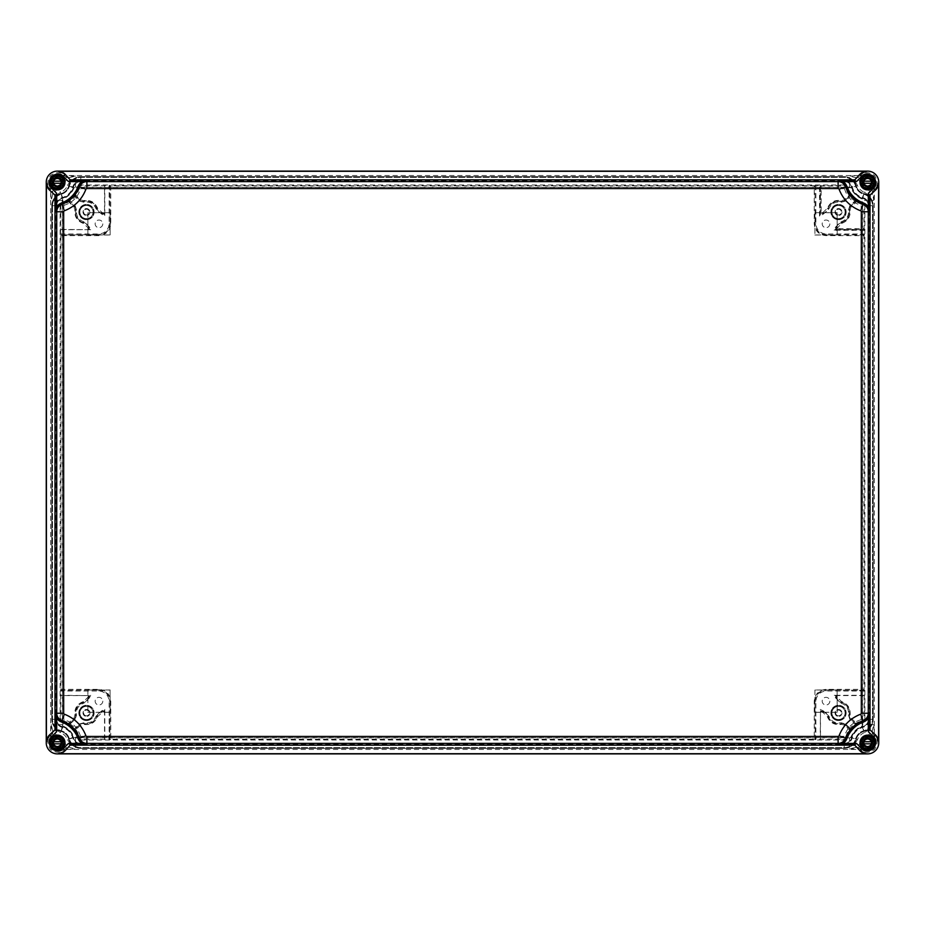 <?xml version="1.0" encoding="UTF-8"?>
<svg xmlns="http://www.w3.org/2000/svg" width="925" height="925" viewBox="0 0 925 925"><rect width="100%" height="100%" fill="white"/><g stroke="black" fill="none" stroke-linecap="round" stroke-linejoin="round"><path stroke-width="0.69" stroke-dasharray="4.62 3.47" d="M110.075 234.95L87.875 234.95L87.875 212.75L110.075 212.75L110.156 235.031L110.075 212.75M837.125 712.25L814.925 712.25L814.925 690.05L837.125 690.05L837.206 712.331L837.125 690.05M837.125 234.95L814.925 234.95L814.925 212.75L837.125 212.75L837.206 235.031L837.125 212.75M110.075 712.25L87.875 712.25L87.875 690.05L110.075 690.05L110.156 712.331L110.075 690.05M87.875 212.75L87.875 234.95M87.794 235.031L110.156 235.031M110.156 212.669L87.794 212.669M814.925 690.05L814.925 712.25M814.844 712.331L837.206 712.331M837.206 689.969L814.844 689.969M814.925 212.75L814.925 234.95M814.844 235.031L837.206 235.031M837.206 212.669L814.844 212.669M87.875 690.05L87.875 712.25M87.794 712.331L110.156 712.331M110.156 689.969L87.794 689.969M102.791 223.85A3.816 3.816 0 0 1 97.067 227.157A3.816 3.816 0 0 1 97.067 220.543A3.816 3.816 0 0 1 102.791 223.85A3.816 3.816 0 0 1 97.067 227.157A3.816 3.816 0 0 1 97.067 220.543A3.816 3.816 0 0 1 102.791 223.85M829.841 701.15A3.816 3.816 0 0 1 824.117 704.457A3.816 3.816 0 0 1 824.117 697.843A3.816 3.816 0 0 1 829.841 701.15A3.816 3.816 0 0 1 824.117 704.457A3.816 3.816 0 0 1 824.117 697.843A3.816 3.816 0 0 1 829.841 701.15M829.841 223.85A3.816 3.816 0 0 1 824.117 227.157A3.816 3.816 0 0 1 824.117 220.543A3.816 3.816 0 0 1 829.841 223.85A3.816 3.816 0 0 1 824.117 227.157A3.816 3.816 0 0 1 824.117 220.543A3.816 3.816 0 0 1 829.841 223.85M102.791 701.15A3.816 3.816 0 0 1 97.067 704.457A3.816 3.816 0 0 1 97.067 697.843A3.816 3.816 0 0 1 102.791 701.15A3.816 3.816 0 0 1 97.067 704.457A3.816 3.816 0 0 1 97.067 697.843A3.816 3.816 0 0 1 102.791 701.15M851.012 736.89A1.677 1.677 0 0 1 849.474 737.907L849.474 744.833L75.526 744.833L75.526 737.907A1.677 1.677 0 0 1 73.988 736.89L67.617 739.63A13.621 13.621 0 0 0 60.495 732.507L63.235 726.137A1.677 1.677 0 0 1 62.218 724.599L55.292 724.599L55.292 200.401L62.218 200.401A1.677 1.677 0 0 1 63.235 198.863L60.495 192.492A13.621 13.621 0 0 0 67.617 185.37L73.988 188.11A1.677 1.677 0 0 1 75.526 187.093L75.526 180.167L849.474 180.167L849.474 187.093A1.677 1.677 0 0 1 851.012 188.11L857.382 185.37A13.621 13.621 0 0 0 864.505 192.492L861.765 198.863A1.677 1.677 0 0 1 862.782 200.401L873.743 200.401L872.356 191.255L874.31 191.267L874.31 733.733L873.743 724.599L872.356 730.288A12.615 12.615 0 0 1 866.089 736.184L864.505 732.507A13.621 13.621 0 0 0 857.382 739.63L851.012 736.89C853.232 731.941 856.816 728.357 861.765 726.137L864.505 732.507A8.614 8.614 0 0 0 869.708 724.599L862.782 724.599A1.677 1.677 0 0 1 861.765 726.137M861.059 741.214A12.615 12.615 0 0 1 855.163 747.481L849.474 748.868L849.474 744.833A8.614 8.614 0 0 0 857.382 739.63L861.059 741.214A9.62 9.62 0 0 1 866.089 736.184M855.163 747.481L858.62 747.481L858.608 749.435L66.392 749.435L75.526 748.868L69.837 747.481A12.615 12.615 0 0 1 63.941 741.214L67.617 739.63A8.614 8.614 0 0 0 75.526 744.833L75.526 748.868M58.911 736.184A12.615 12.615 0 0 1 52.644 730.288L51.257 724.599L55.292 724.599A8.614 8.614 0 0 0 60.495 732.507L58.911 736.184A9.62 9.62 0 0 1 63.941 741.214M52.644 730.288L52.644 733.745L50.69 733.733L50.69 191.267L51.257 200.401L52.644 194.713A12.615 12.615 0 0 1 58.911 188.816L60.495 192.492A8.614 8.614 0 0 0 55.292 200.401L51.257 200.401M63.941 183.786A12.615 12.615 0 0 1 69.837 177.519L75.526 176.132L75.526 180.167A8.614 8.614 0 0 0 67.617 185.37L63.941 183.786A9.62 9.62 0 0 1 58.911 188.816M69.837 177.519L66.38 177.519L66.392 175.565L858.608 175.565L849.474 176.132L855.163 177.519A12.615 12.615 0 0 1 861.059 183.786L857.382 185.37A8.614 8.614 0 0 0 849.474 180.167L849.474 176.132M873.743 724.599L869.708 724.599L869.708 200.401A8.614 8.614 0 0 0 864.505 192.492L866.089 188.816A9.62 9.62 0 0 1 861.059 183.786M858.62 747.481L860.782 749.643C863.638 753.274 868.217 753.274 874.518 749.643C878.149 743.342 878.149 738.763 874.518 735.907L872.356 733.745L873.743 733.167L875.501 734.924L869.72 729.143M874.31 733.733L875.501 734.924L874.518 735.907M874.31 191.267L878.75 182.225L878.75 742.775L875.501 734.924A11.1 11.1 0 0 1 875.501 750.626A11.1 11.1 0 0 1 859.799 750.626L867.65 753.875L57.35 753.875L65.201 750.626L66.958 748.868L66.38 747.481L69.837 747.481M873.743 200.401L873.743 191.833L875.501 190.076A11.1 11.1 0 0 0 875.501 174.374A11.1 11.1 0 0 0 859.799 174.374L858.042 176.132L858.62 177.519L855.163 177.519M866.089 188.816A12.615 12.615 0 0 1 872.356 194.713M66.392 749.435L70.982 744.845M858.608 749.435L865.858 753.725L867.65 753.875A11.1 11.1 0 0 0 878.75 742.775A11.1 11.1 0 0 1 867.65 753.875A11.1 11.1 0 0 0 878.75 742.775A11.1 11.1 0 0 1 867.65 753.875M849.474 748.868L858.042 748.868L859.799 750.626L854.018 744.845M52.644 191.255L51.257 191.833L49.499 190.076L50.482 189.093L52.644 191.255L52.644 194.713M50.69 191.267L46.25 182.225A11.1 11.1 0 0 1 57.35 171.125L867.65 171.125L859.799 174.374L854.018 180.155M50.69 733.733L46.25 742.775L46.25 182.225A11.1 11.1 0 0 1 57.35 171.125A11.1 11.1 0 0 0 46.25 182.225A11.1 11.1 0 0 1 57.35 171.125L65.201 174.374L57.35 171.125M51.257 724.599L51.257 733.167L49.499 734.924A11.1 11.1 0 0 0 49.499 750.626A11.1 11.1 0 0 0 65.201 750.626L64.218 749.643L66.38 747.481M858.608 175.565L859.799 174.374L860.782 175.357L858.62 177.519M66.392 175.565L65.201 174.374A11.1 11.1 0 0 0 49.499 174.374A11.1 11.1 0 0 0 49.499 190.076L46.25 182.225M75.526 176.132L66.958 176.132L65.201 174.374L70.982 180.155M878.75 182.225L878.75 182.225A11.1 11.1 0 0 0 867.65 171.125L867.65 171.125A11.1 11.1 0 0 1 878.75 182.225A11.1 11.1 0 0 0 867.65 171.125A11.1 11.1 0 0 1 878.75 182.225L875.501 190.076L869.72 195.857M46.25 742.775L46.25 742.775A11.1 11.1 0 0 0 57.35 753.875L57.35 753.875A11.1 11.1 0 0 1 46.25 742.775A11.1 11.1 0 0 0 57.35 753.875A11.1 11.1 0 0 1 46.25 742.775L49.499 734.924L55.28 729.143M52.494 205.674A11.794 11.794 0 0 1 61.166 194.296A11.794 11.794 0 0 0 69.421 186.041A11.794 11.794 0 0 1 80.799 177.369L844.201 177.369A11.794 11.794 0 0 1 855.579 186.041A11.794 11.794 0 0 0 863.834 194.296A11.794 11.794 0 0 1 872.506 205.674L872.506 719.326A11.794 11.794 0 0 1 863.834 730.704A11.794 11.794 0 0 0 855.579 738.959A11.794 11.794 0 0 1 844.201 747.631L80.799 747.631A11.794 11.794 0 0 1 69.421 738.959A11.794 11.794 0 0 0 61.166 730.704A11.794 11.794 0 0 1 52.494 719.326L52.494 205.674A11.794 11.794 0 0 1 61.166 194.296A11.794 11.794 0 0 0 69.421 186.041A11.794 11.794 0 0 1 80.799 177.369L844.201 177.369A11.794 11.794 0 0 1 855.579 186.041A11.794 11.794 0 0 0 863.834 194.296A11.794 11.794 0 0 1 872.506 205.674L872.506 719.326A11.794 11.794 0 0 1 863.834 730.704A11.794 11.794 0 0 0 855.579 738.959A11.794 11.794 0 0 1 844.201 747.631L80.799 747.631A11.794 11.794 0 0 1 69.421 738.959A11.794 11.794 0 0 0 61.166 730.704A11.794 11.794 0 0 1 52.494 719.326L52.494 205.674M872.229 742.775A4.579 4.579 0 0 1 865.361 746.741A4.579 4.579 0 0 1 865.361 738.809A4.579 4.579 0 0 1 872.229 742.775A4.579 4.579 0 0 0 865.361 738.809A4.579 4.579 0 0 0 865.361 746.741A4.579 4.579 0 0 0 872.229 742.775M872.229 182.225A4.579 4.579 0 0 1 865.361 186.191A4.579 4.579 0 0 1 865.361 178.259A4.579 4.579 0 0 1 872.229 182.225A4.579 4.579 0 0 0 865.361 178.259A4.579 4.579 0 0 0 865.361 186.191A4.579 4.579 0 0 0 872.229 182.225M61.929 742.775A4.579 4.579 0 0 1 55.061 746.741A4.579 4.579 0 0 1 55.061 738.809A4.579 4.579 0 0 1 61.929 742.775A4.579 4.579 0 0 0 55.061 738.809A4.579 4.579 0 0 0 55.061 746.741A4.579 4.579 0 0 0 61.929 742.775M61.929 182.225A4.579 4.579 0 0 1 55.061 186.191A4.579 4.579 0 0 1 55.061 178.259A4.579 4.579 0 0 1 61.929 182.225A4.579 4.579 0 0 0 55.061 178.259A4.579 4.579 0 0 0 55.061 186.191A4.579 4.579 0 0 0 61.929 182.225M62.091 727.351A8.325 8.325 0 0 1 55.962 719.326L55.962 205.674A8.325 8.325 0 0 1 62.091 197.649A15.262 15.262 0 0 0 72.774 186.966A8.325 8.325 0 0 1 80.799 180.838L844.201 180.838A8.325 8.325 0 0 1 852.226 186.966A15.262 15.262 0 0 0 862.909 197.649A8.325 8.325 0 0 1 869.038 205.674L869.038 719.326A8.325 8.325 0 0 1 862.909 727.351A15.262 15.262 0 0 0 852.226 738.034A8.325 8.325 0 0 1 844.201 744.163L80.799 744.163A8.325 8.325 0 0 1 72.774 738.034A15.262 15.262 0 0 0 62.091 727.351L63.386 722.633A3.434 3.434 0 0 1 60.853 719.326L55.962 719.326M60.853 235.632L60.853 689.368L98.975 689.368C106.086 690.119 110.006 694.039 110.757 701.15L110.757 739.272L814.243 739.272L814.243 701.15C814.994 694.039 818.914 690.119 826.025 689.368L864.147 689.368L864.147 235.632L826.025 235.632C818.914 234.881 814.994 230.961 814.243 223.85L814.243 185.728L110.757 185.728L110.757 223.85C110.006 230.961 106.086 234.881 98.975 235.632L60.853 235.632L60.842 234.938L98.975 234.673L60.842 234.938M62.091 197.649L63.386 202.367A3.434 3.434 0 0 0 60.853 205.674L60.495 234.673M60.495 690.327L98.975 690.062L60.495 690.327L60.853 719.326M60.842 690.062L60.853 689.368M72.774 738.034L77.492 736.739A20.153 20.153 0 0 0 74.717 730.727L73.445 729.652A19.783 19.783 0 0 0 68.67 725.385L67.467 724.252A20.153 20.153 0 0 0 63.386 722.633M77.492 736.739A3.434 3.434 0 0 0 80.799 739.272L109.797 739.63L110.063 701.15L109.797 739.63M815.202 739.63L814.937 701.15L815.202 739.63L844.201 739.272A3.434 3.434 0 0 0 847.508 736.739L852.226 738.034M814.937 739.283L814.243 739.272M110.757 739.272L110.063 739.283M862.909 727.351L861.614 722.633A20.153 20.153 0 0 0 857.533 724.252L856.33 725.385A19.783 19.783 0 0 0 851.555 729.652L850.283 730.727A20.153 20.153 0 0 0 847.508 736.739M861.614 722.633A3.434 3.434 0 0 0 864.147 719.326L864.505 690.327L826.025 690.062L864.505 690.327M864.147 689.368L864.158 690.062M864.147 228.718L864.158 229.412L835.622 229.412L836.755 228.718L864.147 228.718L864.147 205.674A3.434 3.434 0 0 0 861.614 202.367L862.909 197.649M864.505 234.673L826.025 234.938L864.158 234.938L864.158 229.412M864.158 234.938L864.147 235.632M852.226 186.966L847.508 188.261A20.153 20.153 0 0 0 850.283 194.273L851.555 195.348A19.783 19.783 0 0 0 856.33 199.615L857.533 200.748A20.153 20.153 0 0 0 861.614 202.367M847.508 188.261A3.434 3.434 0 0 0 844.201 185.728L821.157 185.728L821.157 213.12L822.984 212.461L827.32 208.379C830.037 202.159 834.743 199.58 841.449 200.644L844.317 199.904L850.283 194.273M814.243 185.728L814.937 185.717L815.202 223.85L814.937 185.717M851.555 195.348L845.462 201.107L841.045 202.251C835.275 201.326 831.228 203.546 828.893 208.888L823.412 214.068L819.504 216.103L820.463 214.253L820.463 185.717L815.202 185.37M820.463 185.717L821.157 185.728M109.797 185.37L110.063 223.85L109.797 185.37L80.799 185.728A3.434 3.434 0 0 0 77.492 188.261L72.774 186.966M110.063 185.717L110.757 185.728M73.884 194.805L80.198 200.413L74.301 194.84L73.445 195.348A19.783 19.783 0 0 1 68.67 199.615L68.092 200.39L74.509 206.448L68.068 199.997M74.301 194.84L74.717 194.273A20.153 20.153 0 0 0 77.492 188.261M63.386 202.367A20.153 20.153 0 0 0 67.467 200.748L68.092 200.39M89.956 212.056A3.469 3.469 0 0 1 84.753 215.062A3.469 3.469 0 0 1 84.753 209.05A3.469 3.469 0 0 1 89.956 212.056A3.469 3.469 0 0 0 84.753 209.05A3.469 3.469 0 0 0 84.753 215.062A3.469 3.469 0 0 0 89.956 212.056M104.814 185.358L104.814 215.571L101.588 214.068L96.108 208.888C93.772 203.546 89.725 201.326 83.955 202.251L79.538 201.107L73.445 195.348M68.67 199.615L75.168 205.743L76.555 210.091C75.966 215.895 78.405 219.815 83.874 221.838L89.355 227.018L90.696 229.689L60.483 229.689M60.483 233.979L98.975 233.979C105.08 233.331 108.456 229.955 109.104 223.85L109.104 185.358M90.696 229.689L60.853 229.4M88.58 229.4L87.782 227.527L83.447 223.445C77.087 221.087 74.243 216.531 74.925 209.778L74.023 206.946L67.467 200.748M67.467 724.252L74.023 718.054L74.925 715.222C74.243 708.469 77.087 703.913 83.447 701.555L87.782 697.473L88.58 695.6L60.853 695.6M88.58 695.6L60.483 695.311M89.956 712.944A3.469 3.469 0 0 1 84.753 715.95A3.469 3.469 0 0 1 84.753 709.938A3.469 3.469 0 0 1 89.956 712.944A3.469 3.469 0 0 0 84.753 709.938A3.469 3.469 0 0 0 84.753 715.95A3.469 3.469 0 0 0 89.956 712.944M73.445 729.652L79.538 723.893L83.955 722.749C89.725 723.674 93.772 721.454 96.108 716.112L101.588 710.932L104.814 709.429L104.814 739.642M109.104 739.642L109.104 701.15C108.456 695.045 105.08 691.669 98.975 691.021L60.483 691.021M90.696 695.311L89.355 697.982L83.874 703.162C78.405 705.185 75.966 709.105 76.555 714.909L75.168 719.257L68.67 725.385M104.525 739.272L104.525 711.545L102.016 712.539L97.68 716.621C94.963 722.841 90.257 725.42 83.551 724.356L80.683 725.096L74.717 730.727M104.814 709.429L104.525 711.545M850.283 730.727L844.317 725.096L841.449 724.356C834.743 725.42 830.037 722.853 827.32 716.621L822.984 712.539L820.475 711.545L820.475 739.272M820.475 711.545L820.186 739.642M841.981 712.944A3.469 3.469 0 0 1 836.778 715.95A3.469 3.469 0 0 1 836.778 709.938A3.469 3.469 0 0 1 841.981 712.944A3.469 3.469 0 0 0 836.778 709.938A3.469 3.469 0 0 0 836.778 715.95A3.469 3.469 0 0 0 841.981 712.944M856.33 725.385L849.832 719.257L848.445 714.909C849.034 709.105 846.595 705.185 841.126 703.162L835.645 697.982L834.304 695.311L864.517 695.311M864.517 691.021L826.025 691.021C819.92 691.669 816.544 695.045 815.896 701.15L815.896 739.642M820.186 709.429L823.412 710.932L828.893 716.112C831.228 721.454 835.275 723.674 841.045 722.749L845.462 723.893L851.555 729.652M864.147 695.6L836.42 695.6L837.218 697.473L841.553 701.555C847.913 703.913 850.757 708.469 850.075 715.222L850.977 718.054L857.533 724.252M834.304 695.311L836.42 695.6M857.533 200.748L850.977 206.946L850.075 209.778C850.757 216.531 847.913 221.087 841.553 223.445L836.755 228.718M837.218 227.527L836.558 227.319A11.088 11.088 -66.2 0 1 835.622 229.412L833.772 230.371L835.645 227.018L841.126 221.838C846.595 219.815 849.034 215.895 848.445 210.091L849.832 205.743L856.33 199.615M841.981 212.056A3.469 3.469 0 0 1 836.778 215.062A3.469 3.469 0 0 1 836.778 209.05A3.469 3.469 0 0 1 841.981 212.056A3.469 3.469 0 0 0 836.778 209.05A3.469 3.469 0 0 0 836.778 215.062A3.469 3.469 0 0 0 841.981 212.056M815.896 185.358L815.896 223.85C816.544 229.955 819.92 233.331 826.025 233.979L864.517 233.979M74.717 194.273L80.683 199.904L83.551 200.644C90.257 199.58 94.963 202.147 97.68 208.379L102.016 212.461L104.525 213.455L104.525 185.728M104.525 213.455L104.814 215.571M850.699 194.84L844.803 200.413A3.758 3.758 0 0 1 841.276 201.315A11.088 11.088 0 0 0 827.979 208.588A6.949 6.949 0 0 1 823.169 213.132A11.088 11.088 0 0 0 820.463 214.253L821.157 213.12M64.172 205.258C72.404 202.691 77.804 197.291 80.371 189.058L79.03 188.688A21.749 21.749 0 0 1 63.802 203.916L64.172 205.258L62.449 205.685L62.449 719.315L64.172 719.743L63.802 721.084A21.749 21.749 0 0 1 79.03 736.312L80.371 735.942L80.799 737.664L844.201 737.664L844.629 735.942L845.97 736.312A21.749 21.749 0 0 1 861.198 721.084L860.828 719.743L862.551 719.315L862.551 205.685L860.828 205.258L861.198 203.916A21.749 21.749 0 0 1 845.97 188.688L844.629 189.058L844.201 187.336L80.799 187.336L80.371 189.058M844.629 189.058C847.196 197.291 852.596 202.691 860.828 205.258M860.828 719.743C852.596 722.309 847.196 727.709 844.629 735.942M80.371 735.942C77.804 727.709 72.404 722.309 64.172 719.743M63.189 201.673A4.163 4.163 0 0 0 60.125 205.685L62.449 205.685A1.838 1.838 0 0 1 63.802 203.916L63.189 201.673A19.425 19.425 0 0 0 76.787 188.076L79.03 188.688A1.838 1.838 -45.8 0 1 80.799 187.336L80.799 185.012A4.163 4.163 0 0 0 76.787 188.076M60.125 205.685L60.125 719.315A4.163 4.163 0 0 0 63.189 723.327L63.802 721.084A1.838 1.838 0 0 1 62.449 719.315L60.125 719.315M76.787 736.924A4.163 4.163 0 0 0 80.799 739.988L80.799 737.664A1.838 1.838 0 0 1 79.03 736.312L76.787 736.924A19.425 19.425 0 0 0 63.189 723.327M80.799 739.988L844.201 739.988A4.163 4.163 0 0 0 848.213 736.924L845.97 736.312A1.838 1.838 0 0 1 844.201 737.664L844.201 739.988M861.811 723.327A4.163 4.163 0 0 0 864.875 719.315L862.551 719.315A1.838 1.838 0 0 1 861.198 721.084L861.811 723.327A19.425 19.425 0 0 0 848.213 736.924M864.875 719.315L864.875 205.685A4.163 4.163 0 0 0 861.811 201.673L861.198 203.916A1.838 1.838 0 0 1 862.551 205.685L864.875 205.685M848.213 188.076A4.163 4.163 0 0 0 844.201 185.012L844.201 187.336A1.838 1.838 0 0 1 845.97 188.688L848.213 188.076A19.425 19.425 0 0 0 861.811 201.673M844.201 185.012L80.799 185.012M73.433 187.151A7.643 7.643 0 0 1 80.799 181.531L844.201 181.531A7.643 7.643 0 0 1 851.567 187.151A15.945 15.945 0 0 0 862.736 198.32A7.643 7.643 0 0 1 868.355 205.685L868.355 719.315A7.643 7.643 0 0 1 862.736 726.68A15.945 15.945 0 0 0 851.567 737.849A7.643 7.643 0 0 1 844.201 743.469L80.799 743.469A7.643 7.643 0 0 1 73.433 737.849A15.945 15.945 0 0 0 62.264 726.68A7.643 7.643 0 0 1 56.645 719.315L56.645 205.685A7.643 7.643 0 0 1 62.264 198.32A15.945 15.945 0 0 0 73.433 187.151A7.643 7.643 0 0 1 80.799 181.531L844.201 181.543L80.799 181.531A7.631 7.631 0 0 0 73.433 187.151A15.945 15.945 0 0 1 62.264 198.32A15.956 15.956 0 0 0 73.433 187.151A7.631 7.631 0 0 1 80.799 181.543L844.201 181.543A7.643 7.643 0 0 1 851.567 187.151A15.956 15.956 0 0 0 862.736 198.32A7.643 7.643 0 0 1 868.355 205.685L868.344 719.338A7.631 7.631 0 0 1 862.736 726.692A15.956 15.956 0 0 0 851.567 737.861A7.643 7.643 0 0 1 844.201 743.469L80.799 743.48A7.643 7.643 0 0 1 73.433 737.849A15.956 15.956 0 0 0 62.264 726.692A7.643 7.643 0 0 1 56.645 719.315L56.645 205.685A7.643 7.643 0 0 1 62.264 198.32A15.956 15.956 0 0 0 73.433 187.151L68.739 185.867A11.088 11.088 0 0 1 60.981 193.626A12.499 12.499 0 0 0 51.788 205.685L51.788 719.315A12.499 12.499 0 0 0 60.981 731.374A11.088 11.088 0 0 1 68.751 739.133A12.499 12.499 0 0 0 80.799 748.325L844.201 748.325A12.499 12.499 0 0 0 856.249 739.133A11.088 11.088 0 0 1 864.019 731.374A12.499 12.499 0 0 0 873.212 719.315L873.212 205.685A12.499 12.499 0 0 0 864.019 193.626A11.088 11.088 0 0 1 856.249 185.867A12.499 12.499 0 0 0 844.201 176.675L80.799 176.675A12.499 12.499 0 0 0 68.751 185.867A11.1 11.1 0 0 1 60.981 193.637A12.499 12.499 0 0 0 51.788 205.685L51.788 719.315A12.499 12.499 0 0 0 60.981 731.374A11.1 11.1 0 0 1 68.751 739.144A12.499 12.499 0 0 0 80.799 748.325L844.201 748.325A12.499 12.499 0 0 0 856.249 739.133A11.1 11.1 0 0 1 864.019 731.374A12.499 12.499 0 0 0 873.212 719.315L873.212 205.685A12.499 12.499 0 0 0 864.019 193.626A11.1 11.1 0 0 1 856.249 185.867A12.499 12.499 0 0 0 844.201 176.675L80.799 176.675A12.499 12.499 0 0 0 68.751 185.867L68.751 185.867C67.513 189.81 64.935 192.4 60.981 193.626A11.088 11.088 0 0 0 68.751 185.867A12.488 12.488 0 0 1 80.799 176.687A12.488 12.488 0 0 0 68.751 185.867A11.1 11.1 0 0 1 60.981 193.637A12.488 12.488 0 0 0 51.8 205.685L51.8 719.338A12.488 12.488 0 0 0 60.981 731.374L60.981 731.374C64.935 732.623 67.513 735.202 68.739 739.156A11.088 11.088 0 0 0 60.981 731.374A11.1 11.1 0 0 1 68.751 739.144A12.488 12.488 0 0 0 80.799 748.337L844.201 748.337A12.488 12.488 0 0 0 856.249 739.144L856.249 739.144C857.487 735.202 860.065 732.623 864.019 731.397A11.088 11.088 0 0 0 856.249 739.133A11.1 11.1 0 0 1 864.019 731.374A12.488 12.488 0 0 0 873.2 719.338L873.2 205.685A12.488 12.488 0 0 0 864.019 193.637L864.019 193.637C860.065 192.4 857.487 189.81 856.261 185.867A11.088 11.088 0 0 0 864.019 193.626A11.1 11.1 0 0 1 856.249 185.867A12.488 12.488 0 0 0 844.201 176.687L80.799 176.663L80.799 181.543M62.264 198.32L60.981 193.626A12.488 12.488 0 0 0 51.8 205.685L51.777 719.338L56.679 719.338L56.656 205.685L56.679 719.338A7.631 7.631 0 0 0 62.264 726.692A15.945 15.945 0 0 1 73.433 737.849A15.956 15.956 0 0 0 62.264 726.692A7.631 7.631 0 0 1 56.656 719.338L56.656 205.685A7.631 7.631 0 0 1 62.264 198.32A7.631 7.631 0 0 0 56.656 205.685L51.777 205.685L51.8 719.338A12.488 12.488 0 0 0 60.981 731.374L62.276 726.68C67.976 728.438 71.699 732.161 73.457 737.861L68.739 739.156A12.488 12.488 0 0 0 80.799 748.337L844.201 748.337A12.488 12.488 0 0 0 856.249 739.144L851.543 737.861C853.301 732.161 857.024 728.438 862.724 726.68A15.956 15.956 0 0 0 851.567 737.861A15.945 15.945 0 0 1 862.736 726.68A7.631 7.631 0 0 0 868.344 719.338L873.223 719.338L873.2 205.685A12.488 12.488 0 0 0 864.019 193.637L862.724 198.343C857.024 196.586 853.301 192.863 851.543 187.162L856.261 185.867A12.488 12.488 0 0 0 844.201 176.687L80.799 176.687C74.717 177.033 70.693 180.097 68.739 185.867M73.433 737.861L73.457 737.861C74.648 741.364 77.099 743.237 80.799 743.457L844.201 743.469L80.799 743.48A7.631 7.631 0 0 1 73.433 737.861A7.631 7.631 0 0 0 80.799 743.48L80.799 748.337M873.223 205.685L868.321 205.685L868.344 719.338L868.321 205.685A7.631 7.631 0 0 0 862.736 198.32A7.631 7.631 0 0 1 868.344 205.685L868.355 719.315A7.643 7.643 0 0 1 862.736 726.68L864.019 731.397A12.488 12.488 0 0 0 873.2 719.338L873.2 205.685C872.853 199.603 869.789 195.58 864.019 193.626M862.736 198.32A15.945 15.945 0 0 1 851.567 187.151A15.956 15.956 0 0 0 862.736 198.32L862.724 198.343C866.239 199.534 868.101 201.985 868.321 205.685M867.65 747.978A5.203 5.203 0 0 0 872.159 740.173A5.203 5.203 0 0 0 863.141 740.173A5.203 5.203 0 0 0 867.65 747.978M867.65 187.428A5.203 5.203 0 0 0 872.159 179.623A5.203 5.203 0 0 0 863.141 179.623A5.203 5.203 0 0 0 867.65 187.428M57.35 747.978A5.203 5.203 0 0 0 61.859 740.173A5.203 5.203 0 0 0 52.841 740.173A5.203 5.203 0 0 0 57.35 747.978M57.35 187.428A5.203 5.203 0 0 0 61.859 179.623A5.203 5.203 0 0 0 52.841 179.623A5.203 5.203 0 0 0 57.35 187.428M867.65 747.562A4.787 4.787 0 0 1 863.499 740.382A4.787 4.787 0 0 1 871.801 740.382A4.787 4.787 0 0 1 867.65 747.562M867.65 187.012A4.787 4.787 0 0 1 863.499 179.832A4.787 4.787 0 0 1 871.801 179.832A4.787 4.787 0 0 1 867.65 187.012M57.35 747.562A4.787 4.787 0 0 1 53.199 740.382A4.787 4.787 0 0 1 61.501 740.382A4.787 4.787 0 0 1 57.35 747.562M57.35 187.012A4.787 4.787 0 0 1 53.199 179.832A4.787 4.787 0 0 1 61.501 179.832A4.787 4.787 0 0 1 57.35 187.012M57.35 753.875L65.201 750.626A11.1 11.1 0 0 1 49.499 750.626A11.1 11.1 0 0 1 49.499 734.924L50.482 735.907C46.851 738.763 46.851 743.342 50.482 749.643C56.783 753.274 61.362 753.274 64.218 749.643M878.75 742.775L875.501 734.924A11.1 11.1 0 0 1 875.501 750.626A11.1 11.1 0 0 1 859.799 750.626L860.782 749.643M867.65 171.125L859.799 174.374A11.1 11.1 0 0 1 875.501 174.374A11.1 11.1 0 0 1 875.501 190.076L874.518 189.093C878.149 186.237 878.149 181.658 874.518 175.357C868.217 171.726 863.638 171.726 860.782 175.357M864.181 742.775A3.469 3.469 0 0 1 869.384 739.769A3.469 3.469 0 0 1 869.384 745.781A3.469 3.469 0 0 1 864.181 742.775M864.181 182.225A3.469 3.469 0 0 1 869.384 179.219A3.469 3.469 0 0 1 869.384 185.231A3.469 3.469 0 0 1 864.181 182.225M53.881 742.775A3.469 3.469 0 0 1 59.084 739.769A3.469 3.469 0 0 1 59.084 745.781A3.469 3.469 0 0 1 53.881 742.775M53.881 182.225A3.469 3.469 0 0 1 59.084 179.219A3.469 3.469 0 0 1 59.084 185.231A3.469 3.469 0 0 1 53.881 182.225M55.28 195.857L49.499 190.076A11.1 11.1 0 0 1 49.499 174.374A11.1 11.1 0 0 1 65.201 174.374L64.218 175.357C61.362 171.726 56.783 171.726 50.482 175.357C46.851 181.658 46.851 186.237 50.482 189.093M863.603 742.775A4.047 4.047 0 0 1 869.673 739.272A4.047 4.047 0 0 1 869.673 746.278A4.047 4.047 0 0 1 863.603 742.775M863.603 182.225A4.047 4.047 0 0 1 869.673 178.722A4.047 4.047 0 0 1 869.673 185.728A4.047 4.047 0 0 1 863.603 182.225M53.303 742.775A4.047 4.047 0 0 1 59.373 739.272A4.047 4.047 0 0 1 59.373 746.278A4.047 4.047 0 0 1 53.303 742.775M53.303 182.225A4.047 4.047 0 0 1 59.373 178.722A4.047 4.047 0 0 1 59.373 185.728A4.047 4.047 0 0 1 53.303 182.225M844.201 181.543A7.631 7.631 0 0 1 851.567 187.151A7.631 7.631 0 0 0 844.201 181.543L844.201 176.663L80.799 176.663M851.567 737.861A7.631 7.631 0 0 1 844.201 743.48A7.631 7.631 0 0 0 851.567 737.861L851.543 737.861C850.353 741.364 847.901 743.237 844.201 743.457L844.201 748.337M60.761 182.225A3.411 3.411 0 0 1 57.35 185.636A3.411 3.411 0 0 1 53.939 182.225A3.411 3.411 0 0 1 57.35 178.814A3.411 3.411 0 0 1 60.761 182.225A3.411 3.411 0 0 0 55.65 179.277A3.411 3.411 0 0 0 55.65 185.185A3.411 3.411 0 0 0 60.761 182.225M57.35 186.677A4.452 4.452 0 0 1 53.5 180.005A4.452 4.452 0 0 1 61.212 180.005A4.452 4.452 0 0 1 57.35 186.677M51.8 182.225A5.55 5.55 0 0 0 60.125 187.035A5.55 5.55 0 0 0 60.125 177.415A5.55 5.55 0 0 0 51.8 182.225A5.55 5.55 0 0 0 60.125 187.035A5.55 5.55 0 0 0 60.125 177.415A5.55 5.55 0 0 0 51.8 182.225M50.147 182.225L53.742 188.469L60.957 188.469L64.565 182.225L60.957 175.981L53.742 175.981L50.147 182.225L53.742 188.469L60.957 188.469L64.565 182.225L60.957 175.981L53.742 175.981L50.147 182.225L53.742 188.469L60.957 188.469L64.565 182.225L60.957 175.981L53.742 175.981L50.147 182.225L53.742 188.469L60.957 188.469L64.565 182.225L60.957 175.981L53.742 175.981L50.147 182.225M53.188 182.225A4.163 4.163 0 0 1 59.431 178.617A4.163 4.163 0 0 1 59.431 185.833A4.163 4.163 0 0 1 53.188 182.225A4.163 4.163 0 0 0 59.431 185.833A4.163 4.163 0 0 0 59.431 178.617A4.163 4.163 0 0 0 53.188 182.225A4.163 4.163 0 0 0 59.431 185.833A4.163 4.163 0 0 0 59.431 178.617A4.163 4.163 0 0 0 53.188 182.225M61.513 182.225A4.163 4.163 0 0 0 55.269 178.617A4.163 4.163 0 0 0 55.269 185.833A4.163 4.163 0 0 0 61.513 182.225M60.761 742.775A3.411 3.411 0 0 1 57.35 746.186A3.411 3.411 0 0 1 53.939 742.775A3.411 3.411 0 0 1 57.35 739.364A3.411 3.411 0 0 1 60.761 742.775A3.411 3.411 0 0 0 55.65 739.815A3.411 3.411 0 0 0 55.65 745.723A3.411 3.411 0 0 0 60.761 742.775M57.35 747.227A4.452 4.452 0 0 1 53.5 740.543A4.452 4.452 0 0 1 61.212 740.543A4.452 4.452 0 0 1 57.35 747.227M51.8 742.775A5.55 5.55 0 0 0 60.125 747.585A5.55 5.55 0 0 0 60.125 737.965A5.55 5.55 0 0 0 51.8 742.775A5.55 5.55 0 0 0 60.125 747.585A5.55 5.55 0 0 0 60.125 737.965A5.55 5.55 0 0 0 51.8 742.775M50.147 742.775L53.742 749.019L60.957 749.019L64.565 742.775L60.957 736.531L53.742 736.531L50.147 742.775L53.742 749.019L60.957 749.019L64.565 742.775L60.957 736.531L53.742 736.531L50.147 742.775L53.742 749.019L60.957 749.019L64.565 742.775L60.957 736.531L53.742 736.531L50.147 742.775L53.742 749.019L60.957 749.019L64.565 742.775L60.957 736.531L53.742 736.531L50.147 742.775M53.188 742.775A4.163 4.163 0 0 1 59.431 739.168A4.163 4.163 0 0 1 59.431 746.382A4.163 4.163 0 0 1 53.188 742.775A4.163 4.163 0 0 0 59.431 746.382A4.163 4.163 0 0 0 59.431 739.168A4.163 4.163 0 0 0 53.188 742.775A4.163 4.163 0 0 0 59.431 746.382A4.163 4.163 0 0 0 59.431 739.168A4.163 4.163 0 0 0 53.188 742.775M61.513 742.775A4.163 4.163 0 0 0 55.269 739.168A4.163 4.163 0 0 0 55.269 746.382A4.163 4.163 0 0 0 61.513 742.775M871.061 182.225A3.411 3.411 0 0 1 867.65 185.636A3.411 3.411 0 0 1 864.239 182.225A3.411 3.411 0 0 1 867.65 178.814A3.411 3.411 0 0 1 871.061 182.225A3.411 3.411 0 0 0 865.939 179.277A3.411 3.411 0 0 0 865.939 185.185A3.411 3.411 0 0 0 871.061 182.225M867.65 186.677A4.452 4.452 0 0 1 863.788 180.005A4.452 4.452 0 0 1 871.5 180.005A4.452 4.452 0 0 1 867.65 186.677M862.1 182.225A5.55 5.55 0 0 0 870.425 187.035A5.55 5.55 0 0 0 870.425 177.415A5.55 5.55 0 0 0 862.1 182.225A5.55 5.55 0 0 0 870.425 187.035A5.55 5.55 0 0 0 870.425 177.415A5.55 5.55 0 0 0 862.1 182.225M860.435 182.225L864.043 188.469L871.257 188.469L874.853 182.225L871.257 175.981L864.043 175.981L860.435 182.225L864.043 188.469L871.257 188.469L874.853 182.225L871.257 175.981L864.043 175.981L860.435 182.225L864.043 188.469L871.257 188.469L874.853 182.225L871.257 175.981L864.043 175.981L860.435 182.225L864.043 188.469L871.257 188.469L874.853 182.225L871.257 175.981L864.043 175.981L860.435 182.225M863.487 182.225A4.163 4.163 0 0 1 869.731 178.617A4.163 4.163 0 0 1 869.731 185.833A4.163 4.163 0 0 1 863.487 182.225A4.163 4.163 0 0 0 869.731 185.833A4.163 4.163 0 0 0 869.731 178.617A4.163 4.163 0 0 0 863.487 182.225A4.163 4.163 0 0 0 869.731 185.833A4.163 4.163 0 0 0 869.731 178.617A4.163 4.163 0 0 0 863.487 182.225M871.812 182.225A4.163 4.163 0 0 0 865.569 178.617A4.163 4.163 0 0 0 865.569 185.833A4.163 4.163 0 0 0 871.812 182.225M871.061 742.775A3.411 3.411 0 0 1 867.65 746.186A3.411 3.411 0 0 1 864.239 742.775A3.411 3.411 0 0 1 867.65 739.364A3.411 3.411 0 0 1 871.061 742.775A3.411 3.411 0 0 0 865.939 739.815A3.411 3.411 0 0 0 865.939 745.723A3.411 3.411 0 0 0 871.061 742.775M867.65 747.227A4.452 4.452 0 0 1 863.788 740.543A4.452 4.452 0 0 1 871.5 740.543A4.452 4.452 0 0 1 867.65 747.227M862.1 742.775A5.55 5.55 0 0 0 870.425 747.585A5.55 5.55 0 0 0 870.425 737.965A5.55 5.55 0 0 0 862.1 742.775A5.55 5.55 0 0 0 870.425 747.585A5.55 5.55 0 0 0 870.425 737.965A5.55 5.55 0 0 0 862.1 742.775M860.435 742.775L864.043 749.019L871.257 749.019L874.853 742.775L871.257 736.531L864.043 736.531L860.435 742.775L864.043 749.019L871.257 749.019L874.853 742.775L871.257 736.531L864.043 736.531L860.435 742.775L864.043 749.019L871.257 749.019L874.853 742.775L871.257 736.531L864.043 736.531L860.435 742.775L864.043 749.019L871.257 749.019L874.853 742.775L871.257 736.531L864.043 736.531L860.435 742.775M863.487 742.775A4.163 4.163 0 0 1 869.731 739.168A4.163 4.163 0 0 1 869.731 746.382A4.163 4.163 0 0 1 863.487 742.775A4.163 4.163 0 0 0 869.731 746.382A4.163 4.163 0 0 0 869.731 739.168A4.163 4.163 0 0 0 863.487 742.775A4.163 4.163 0 0 0 869.731 746.382A4.163 4.163 0 0 0 869.731 739.168A4.163 4.163 0 0 0 863.487 742.775M871.812 742.775A4.163 4.163 0 0 0 865.569 739.168A4.163 4.163 0 0 0 865.569 746.382A4.163 4.163 0 0 0 871.812 742.775M86.487 219.688A7.631 7.631 0 0 0 93.101 208.241A7.631 7.631 0 0 0 79.874 208.241A7.631 7.631 0 0 0 86.487 219.688A7.631 7.631 0 0 1 79.874 208.241A7.631 7.631 0 0 1 93.101 208.241A7.631 7.631 0 0 1 86.487 219.688A7.631 7.631 0 0 0 93.101 208.241A7.631 7.631 0 0 0 79.874 208.241A7.631 7.631 0 0 0 86.487 219.688A7.631 7.631 0 0 1 79.874 208.241A7.631 7.631 0 0 1 93.101 208.241A7.631 7.631 0 0 1 86.487 219.688A7.631 7.631 0 0 0 93.101 208.241A7.631 7.631 0 0 0 79.874 208.241A7.631 7.631 0 0 0 86.487 219.688A7.631 7.631 0 0 1 78.856 212.056A7.631 7.631 0 0 1 86.487 204.425A7.631 7.631 0 0 1 94.119 212.056A7.631 7.631 0 0 1 86.487 219.688M86.487 218.647A6.591 6.591 0 0 0 92.199 208.761A6.591 6.591 0 0 0 80.776 208.761A6.591 6.591 0 0 0 86.487 218.647A6.591 6.591 0 0 1 80.776 208.761A6.591 6.591 0 0 1 92.199 208.761A6.591 6.591 0 0 1 86.487 218.647A6.591 6.591 0 0 0 92.199 208.761A6.591 6.591 0 0 0 80.776 208.761A6.591 6.591 0 0 0 86.487 218.647A6.591 6.591 0 0 1 80.776 208.761A6.591 6.591 0 0 1 92.199 208.761A6.591 6.591 0 0 1 86.487 218.647M86.487 218.994A6.938 6.938 0 0 0 92.5 208.588A6.938 6.938 0 0 0 80.475 208.588A6.938 6.938 0 0 0 86.487 218.994M86.487 205.119A6.938 6.938 0 0 1 92.5 215.525A6.938 6.938 0 0 1 80.475 215.525A6.938 6.938 0 0 1 86.487 205.119M86.487 214.924A2.868 2.868 0 0 1 84.002 210.623A2.868 2.868 0 0 1 88.973 210.623A2.868 2.868 0 0 1 86.487 214.924A2.868 2.868 0 0 0 88.973 210.623A2.868 2.868 0 0 0 84.002 210.623A2.868 2.868 0 0 0 86.487 214.924M86.487 720.575A7.631 7.631 0 0 0 93.101 709.128A7.631 7.631 0 0 0 79.874 709.128A7.631 7.631 0 0 0 86.487 720.575A7.631 7.631 0 0 1 79.874 709.128A7.631 7.631 0 0 1 93.101 709.128A7.631 7.631 0 0 1 86.487 720.575A7.631 7.631 0 0 0 93.101 709.128A7.631 7.631 0 0 0 79.874 709.128A7.631 7.631 0 0 0 86.487 720.575A7.631 7.631 0 0 1 79.874 709.128A7.631 7.631 0 0 1 93.101 709.128A7.631 7.631 0 0 1 86.487 720.575A7.631 7.631 0 0 0 93.101 709.128A7.631 7.631 0 0 0 79.874 709.128A7.631 7.631 0 0 0 86.487 720.575A7.631 7.631 0 0 1 78.856 712.944A7.631 7.631 0 0 1 86.487 705.312A7.631 7.631 0 0 1 94.119 712.944A7.631 7.631 0 0 1 86.487 720.575M86.487 719.534A6.591 6.591 0 0 0 92.199 709.648A6.591 6.591 0 0 0 80.776 709.648A6.591 6.591 0 0 0 86.487 719.534A6.591 6.591 0 0 1 80.776 709.648A6.591 6.591 0 0 1 92.199 709.648A6.591 6.591 0 0 1 86.487 719.534A6.591 6.591 0 0 0 92.199 709.648A6.591 6.591 0 0 0 80.776 709.648A6.591 6.591 0 0 0 86.487 719.534A6.591 6.591 0 0 1 80.776 709.648A6.591 6.591 0 0 1 92.199 709.648A6.591 6.591 0 0 1 86.487 719.534M86.487 719.881A6.938 6.938 0 0 0 92.5 709.475A6.938 6.938 0 0 0 80.475 709.475A6.938 6.938 0 0 0 86.487 719.881M86.487 706.006A6.938 6.938 0 0 1 92.5 716.413A6.938 6.938 0 0 1 80.475 716.413A6.938 6.938 0 0 1 86.487 706.006M86.487 715.811A2.868 2.868 0 0 1 84.002 711.51A2.868 2.868 0 0 1 88.973 711.51A2.868 2.868 0 0 1 86.487 715.811A2.868 2.868 0 0 0 88.973 711.51A2.868 2.868 0 0 0 84.002 711.51A2.868 2.868 0 0 0 86.487 715.811M838.513 219.688A7.631 7.631 0 0 0 845.126 208.241A7.631 7.631 0 0 0 831.899 208.241A7.631 7.631 0 0 0 838.513 219.688A7.631 7.631 0 0 1 831.899 208.241A7.631 7.631 0 0 1 845.126 208.241A7.631 7.631 0 0 1 838.513 219.688A7.631 7.631 0 0 0 845.126 208.241A7.631 7.631 0 0 0 831.899 208.241A7.631 7.631 0 0 0 838.513 219.688A7.631 7.631 0 0 1 831.899 208.241A7.631 7.631 0 0 1 845.126 208.241A7.631 7.631 0 0 1 838.513 219.688A7.631 7.631 0 0 0 845.126 208.241A7.631 7.631 0 0 0 831.899 208.241A7.631 7.631 0 0 0 838.513 219.688A7.631 7.631 0 0 1 830.881 212.056A7.631 7.631 0 0 1 838.513 204.425A7.631 7.631 0 0 1 846.144 212.056A7.631 7.631 0 0 1 838.513 219.688M838.513 218.647A6.591 6.591 0 0 0 844.224 208.761A6.591 6.591 0 0 0 832.801 208.761A6.591 6.591 0 0 0 838.513 218.647A6.591 6.591 0 0 1 832.801 208.761A6.591 6.591 0 0 1 844.224 208.761A6.591 6.591 0 0 1 838.513 218.647A6.591 6.591 0 0 0 844.224 208.761A6.591 6.591 0 0 0 832.801 208.761A6.591 6.591 0 0 0 838.513 218.647A6.591 6.591 0 0 1 832.801 208.761A6.591 6.591 0 0 1 844.224 208.761A6.591 6.591 0 0 1 838.513 218.647M838.513 218.994A6.938 6.938 0 0 0 844.525 208.588A6.938 6.938 0 0 0 832.5 208.588A6.938 6.938 0 0 0 838.513 218.994M838.513 205.119A6.938 6.938 0 0 1 844.525 215.525A6.938 6.938 0 0 1 832.5 215.525A6.938 6.938 0 0 1 838.513 205.119M838.513 214.924A2.868 2.868 0 0 1 836.027 210.623A2.868 2.868 0 0 1 840.998 210.623A2.868 2.868 0 0 1 838.513 214.924A2.868 2.868 0 0 0 840.998 210.623A2.868 2.868 0 0 0 836.027 210.623A2.868 2.868 0 0 0 838.513 214.924M838.513 720.575A7.631 7.631 0 0 0 845.126 709.128A7.631 7.631 0 0 0 831.899 709.128A7.631 7.631 0 0 0 838.513 720.575A7.631 7.631 0 0 1 831.899 709.128A7.631 7.631 0 0 1 845.126 709.128A7.631 7.631 0 0 1 838.513 720.575A7.631 7.631 0 0 0 845.126 709.128A7.631 7.631 0 0 0 831.899 709.128A7.631 7.631 0 0 0 838.513 720.575A7.631 7.631 0 0 1 831.899 709.128A7.631 7.631 0 0 1 845.126 709.128A7.631 7.631 0 0 1 838.513 720.575A7.631 7.631 0 0 0 845.126 709.128A7.631 7.631 0 0 0 831.899 709.128A7.631 7.631 0 0 0 838.513 720.575A7.631 7.631 0 0 1 830.881 712.944A7.631 7.631 0 0 1 838.513 705.312A7.631 7.631 0 0 1 846.144 712.944A7.631 7.631 0 0 1 838.513 720.575M838.513 719.534A6.591 6.591 0 0 0 844.224 709.648A6.591 6.591 0 0 0 832.801 709.648A6.591 6.591 0 0 0 838.513 719.534A6.591 6.591 0 0 1 832.801 709.648A6.591 6.591 0 0 1 844.224 709.648A6.591 6.591 0 0 1 838.513 719.534A6.591 6.591 0 0 0 844.224 709.648A6.591 6.591 0 0 0 832.801 709.648A6.591 6.591 0 0 0 838.513 719.534A6.591 6.591 0 0 1 832.801 709.648A6.591 6.591 0 0 1 844.224 709.648A6.591 6.591 0 0 1 838.513 719.534M838.513 719.881A6.938 6.938 0 0 0 844.525 709.475A6.938 6.938 0 0 0 832.5 709.475A6.938 6.938 0 0 0 838.513 719.881M838.513 706.006A6.938 6.938 0 0 1 844.525 716.413A6.938 6.938 0 0 1 832.5 716.413A6.938 6.938 0 0 1 838.513 706.006M838.513 715.811A2.868 2.868 0 0 1 836.027 711.51A2.868 2.868 0 0 1 840.998 711.51A2.868 2.868 0 0 1 838.513 715.811A2.868 2.868 0 0 0 840.998 711.51A2.868 2.868 0 0 0 836.027 711.51A2.868 2.868 0 0 0 838.513 715.811M57.35 178.062A4.163 4.163 0 0 0 53.188 182.225A4.163 4.163 0 0 0 57.35 186.387A4.163 4.163 0 0 0 61.513 182.225A4.163 4.163 0 0 0 57.35 178.062A4.163 4.163 0 0 1 60.957 184.306A4.163 4.163 0 0 1 53.742 184.306A4.163 4.163 0 0 1 57.35 178.062M57.35 185.694A3.469 3.469 0 0 0 60.356 180.491A3.469 3.469 0 0 0 54.344 180.491A3.469 3.469 0 0 0 57.35 185.694M63.744 181.184L50.956 181.184M50.956 183.266L63.744 183.266M57.35 738.612A4.163 4.163 0 0 0 53.188 742.775A4.163 4.163 0 0 0 57.35 746.938A4.163 4.163 0 0 0 61.513 742.775A4.163 4.163 0 0 0 57.35 738.612A4.163 4.163 0 0 1 60.957 744.856A4.163 4.163 0 0 1 53.742 744.856A4.163 4.163 0 0 1 57.35 738.612M57.35 746.244A3.469 3.469 0 0 0 60.356 741.041A3.469 3.469 0 0 0 54.344 741.041A3.469 3.469 0 0 0 57.35 746.244M63.744 741.734L50.956 741.734M50.956 743.816L63.744 743.816M867.65 178.062A4.163 4.163 0 0 0 863.487 182.225A4.163 4.163 0 0 0 867.65 186.387A4.163 4.163 0 0 0 871.812 182.225A4.163 4.163 0 0 0 867.65 178.062A4.163 4.163 0 0 1 871.257 184.306A4.163 4.163 0 0 1 864.043 184.306A4.163 4.163 0 0 1 867.65 178.062M867.65 185.694A3.469 3.469 0 0 0 870.656 180.491A3.469 3.469 0 0 0 864.644 180.491A3.469 3.469 0 0 0 867.65 185.694M874.044 181.184L861.256 181.184M861.256 183.266L874.044 183.266M867.65 738.612A4.163 4.163 0 0 0 863.487 742.775A4.163 4.163 0 0 0 867.65 746.938A4.163 4.163 0 0 0 871.812 742.775A4.163 4.163 0 0 0 867.65 738.612A4.163 4.163 0 0 1 871.257 744.856A4.163 4.163 0 0 1 864.043 744.856A4.163 4.163 0 0 1 867.65 738.612M867.65 746.244A3.469 3.469 0 0 0 870.656 741.041A3.469 3.469 0 0 0 864.644 741.041A3.469 3.469 0 0 0 867.65 746.244M874.044 741.734L861.256 741.734M861.256 743.816L874.044 743.816M75.526 737.907L849.474 737.907M63.235 726.137C68.184 728.357 71.768 731.941 73.988 736.89M62.218 200.401L62.218 724.599M73.988 188.11C71.768 193.059 68.184 196.643 63.235 198.863M849.474 187.093L75.526 187.093M861.765 198.863C856.816 196.643 853.232 193.059 851.012 188.11M862.782 724.599L862.782 200.401M872.356 733.745L872.356 730.288M52.644 733.745L50.482 735.907M66.38 177.519L64.218 175.357M872.356 191.255L874.518 189.093M55.962 205.674L60.853 205.674M80.799 739.272L80.799 744.163M844.201 739.272L844.201 744.163M864.147 719.326L869.038 719.326M864.147 205.674L869.038 205.674M844.201 185.728L844.201 180.838M80.799 185.728L80.799 180.838M68.068 725.003L74.682 718.748L68.092 724.61M74.301 730.16L80.024 724.391L73.884 730.195M851.116 730.195L844.976 724.391L850.699 730.16M856.908 724.61L850.318 718.748L856.932 725.003M841.126 221.838L841.368 222.775A6.949 6.949 0 0 0 836.558 227.319L836.304 227.226A10.822 10.822 0 0 1 835.148 229.677L864.505 229.677M819.504 216.103L819.504 185.358M864.517 230.371L833.772 230.371M856.932 199.997L850.318 206.252L856.908 200.39M844.317 199.904L844.976 200.609L851.116 194.805M820.197 185.37L820.197 214.727A10.822 10.822 0 0 1 823.238 213.398L822.984 212.461M110.757 223.85L110.063 223.85A11.088 11.088 0 0 1 98.975 234.938L98.975 235.632M826.025 235.632L826.025 234.938A11.088 11.088 0 0 1 814.937 223.85L814.243 223.85M814.243 701.15L814.937 701.15A11.088 11.088 0 0 1 826.025 690.062L826.025 689.368M98.975 689.368L98.975 690.062A11.088 11.088 0 0 1 110.063 701.15L110.757 701.15M109.104 223.85L109.797 223.85A10.822 10.822 0 0 1 98.975 234.673L98.975 233.979M83.955 202.251L83.793 201.581A4.024 4.024 0 0 1 80.024 200.609L79.538 201.107M96.108 208.888L96.767 208.68A10.822 10.822 0 0 0 83.793 201.581L83.551 200.644M101.588 214.068L101.762 213.398A7.215 7.215 0 0 1 96.767 208.68L97.68 208.379M104.802 214.727A10.822 10.822 0 0 0 101.762 213.398L101.831 213.132A6.949 6.949 0 0 1 97.021 208.588A11.088 11.088 0 0 0 83.724 201.315A3.758 3.758 0 0 1 80.198 200.413L80.683 199.904M89.355 227.018L88.696 227.226A10.822 10.822 0 0 0 89.852 229.677M83.874 221.838L83.701 222.509A7.215 7.215 0 0 1 88.696 227.226L88.442 227.319A11.088 11.088 0 0 0 89.378 229.412M76.555 210.091L75.873 209.963A10.822 10.822 0 0 0 83.701 222.509L83.447 223.445M75.168 205.743L74.682 206.252A4.024 4.024 0 0 1 75.873 209.963L74.925 209.778M74.023 206.946L74.509 206.448A3.758 3.758 0 0 1 75.607 209.906A11.088 11.088 0 0 0 83.632 222.775A6.949 6.949 0 0 1 88.442 227.319L87.782 227.527M87.782 697.473L88.442 697.681A6.949 6.949 0 0 1 83.632 702.225L83.447 701.555M83.874 703.162L83.632 702.225A11.088 11.088 0 0 0 75.607 715.094L74.925 715.222M76.555 714.909L75.607 715.094A3.758 3.758 0 0 1 74.509 718.552L74.023 718.054M89.378 695.588A11.088 11.088 113.5 0 0 88.442 697.681L88.696 697.774A10.822 10.822 0 0 1 89.852 695.322M75.168 719.257L74.682 718.748A4.024 4.024 0 0 0 75.873 715.037A10.822 10.822 0 0 1 83.701 702.491A7.215 7.215 0 0 0 88.696 697.774L89.355 697.982M98.975 691.021L98.975 690.327A10.822 10.822 0 0 1 109.797 701.15L109.104 701.15M101.588 710.932L101.762 711.603A10.822 10.822 0 0 0 104.802 710.273M96.108 716.112L96.767 716.32A7.215 7.215 0 0 1 101.762 711.603L102.016 712.539M83.955 722.749L83.793 723.419A10.822 10.822 0 0 0 96.767 716.32L97.68 716.621M79.538 723.893L80.024 724.391A4.024 4.024 0 0 1 83.793 723.419L83.551 724.356M104.537 710.747A11.088 11.088 -22.3 0 1 101.831 711.868A6.949 6.949 0 0 0 97.021 716.413A11.088 11.088 0 0 1 83.724 723.685A3.758 3.758 0 0 0 80.198 724.587L80.683 725.096M822.984 712.539L823.169 711.868A6.949 6.949 0 0 1 827.979 716.413L827.32 716.621M828.893 716.112L827.979 716.413A11.088 11.088 0 0 0 841.276 723.685L841.449 724.356M841.045 722.749L841.276 723.685A3.758 3.758 0 0 1 844.803 724.587L844.317 725.096M820.463 710.747A11.088 11.088 -158 0 0 823.169 711.868L823.238 711.603A10.822 10.822 0 0 1 820.197 710.273M845.462 723.893L844.976 724.391A4.024 4.024 0 0 0 841.207 723.419A10.822 10.822 0 0 1 828.233 716.32A7.215 7.215 0 0 0 823.238 711.603L823.412 710.932M815.896 701.15L815.202 701.15A10.822 10.822 0 0 1 826.025 690.327L826.025 691.021M835.645 697.982L836.304 697.774A10.822 10.822 0 0 0 835.148 695.322M841.126 703.162L841.299 702.491A7.215 7.215 0 0 1 836.304 697.774L837.218 697.473M848.445 714.909L849.127 715.037A10.822 10.822 0 0 0 841.299 702.491L841.553 701.555M849.832 719.257L850.318 718.748A4.024 4.024 0 0 1 849.127 715.037L850.075 715.222M835.622 695.588A11.088 11.088 66.4 0 1 836.558 697.681A6.949 6.949 0 0 0 841.368 702.225A11.088 11.088 0 0 1 849.393 715.094A3.758 3.758 0 0 0 850.491 718.552L850.977 718.054M850.075 209.778L849.393 209.906A11.088 11.088 0 0 1 841.368 222.775L841.553 223.445M848.445 210.091L849.393 209.906A3.758 3.758 0 0 1 850.491 206.448L850.977 206.946M835.645 227.018L836.304 227.226A7.215 7.215 0 0 1 841.299 222.509A10.822 10.822 0 0 0 849.127 209.963A4.024 4.024 0 0 1 850.318 206.252L849.832 205.743M826.025 233.979L826.025 234.673A10.822 10.822 0 0 1 815.202 223.85L815.896 223.85M823.412 214.068L823.238 213.398A7.215 7.215 0 0 0 828.233 208.68L828.893 208.888M841.045 202.251L841.207 201.581A10.822 10.822 0 0 0 828.233 208.68L827.32 208.379M845.462 201.107L844.976 200.609A4.024 4.024 0 0 1 841.207 201.581L841.449 200.644M102.016 212.461L101.831 213.132A11.088 11.088 0 0 1 104.537 214.253M80.799 188.723L844.201 188.723M861.163 205.685L861.163 719.315M844.201 736.277L80.799 736.277M63.837 719.315L63.837 205.685M60.981 193.626L60.981 193.637C55.211 195.58 52.147 199.603 51.777 205.685L51.8 205.685M68.739 739.156L68.751 739.144C70.693 744.926 74.717 747.99 80.799 748.36L844.201 748.36C850.283 747.99 854.307 744.926 856.261 739.156M864.019 731.397L864.019 731.374C869.789 729.443 872.853 725.42 873.223 719.338M851.567 187.151L851.543 187.162C850.353 183.647 847.901 181.786 844.201 181.566L80.799 181.566C77.099 181.786 74.648 183.647 73.457 187.162C71.699 192.863 67.976 196.586 62.276 198.343C58.761 199.534 56.899 201.985 56.679 205.685M856.261 185.867L856.249 185.867C854.307 180.097 850.283 177.033 844.201 176.663M62.125 182.225A4.775 4.775 0 0 0 57.35 177.45A4.775 4.775 0 0 0 52.575 182.225A4.775 4.775 0 0 0 57.35 187A4.775 4.775 0 0 0 62.125 182.225M52.575 182.225A4.775 4.775 0 0 1 59.743 178.086A4.775 4.775 0 0 1 59.743 186.364A4.775 4.775 0 0 1 52.575 182.225M62.125 742.775A4.775 4.775 0 0 0 57.35 738A4.775 4.775 0 0 0 52.575 742.775A4.775 4.775 0 0 0 57.35 747.55A4.775 4.775 0 0 0 62.125 742.775M52.575 742.775A4.775 4.775 0 0 1 59.743 738.636A4.775 4.775 0 0 1 59.743 746.914A4.775 4.775 0 0 1 52.575 742.775M872.425 182.225A4.775 4.775 0 0 0 867.65 177.45A4.775 4.775 0 0 0 862.875 182.225A4.775 4.775 0 0 0 867.65 187A4.775 4.775 0 0 0 872.425 182.225M862.875 182.225A4.775 4.775 0 0 1 870.043 178.086A4.775 4.775 0 0 1 870.043 186.364A4.775 4.775 0 0 1 862.875 182.225M872.425 742.775A4.775 4.775 0 0 0 867.65 738A4.775 4.775 0 0 0 862.875 742.775A4.775 4.775 0 0 0 867.65 747.55A4.775 4.775 0 0 0 872.425 742.775M862.875 742.775A4.775 4.775 0 0 1 870.043 738.636A4.775 4.775 0 0 1 870.043 746.914A4.775 4.775 0 0 1 862.875 742.775M56.679 719.338C56.899 723.038 58.761 725.478 62.276 726.68M51.777 719.338C52.147 725.42 55.211 729.443 60.981 731.397M80.799 743.457L844.201 743.457M862.724 726.68C866.239 725.478 868.101 723.038 868.321 719.338"/><path stroke-width="1.39" d="M878.75 182.225L878.75 742.775L878.75 182.225M867.65 753.875L57.35 753.875L867.65 753.875M46.25 742.775L46.25 182.225L46.25 742.775M57.35 171.125L867.65 171.125L57.35 171.125M46.4 740.983L46.4 184.017M65.039 750.788L65.201 750.626A11.1 11.1 0 0 1 49.499 750.626A11.1 11.1 0 0 1 49.499 734.924L49.337 735.086M865.858 753.725L59.142 753.725M875.663 735.086L875.501 734.924A11.1 11.1 0 0 1 875.501 750.626A11.1 11.1 0 0 1 859.799 750.626L859.961 750.788M878.6 184.017L878.6 740.983M859.961 174.212L859.799 174.374A11.1 11.1 0 0 1 875.501 174.374A11.1 11.1 0 0 1 875.501 190.076L875.663 189.914M59.142 171.275L865.858 171.275M49.337 189.914L49.499 190.076A11.1 11.1 0 0 1 49.499 174.374A11.1 11.1 0 0 1 65.201 174.374L65.039 174.212M54.98 729.455L54.98 195.545M55.327 713.233L56.737 713.233L56.737 211.767L55.327 211.767L55.327 195.337L49.499 190.076A11.1 11.1 0 0 1 49.499 174.374A11.1 11.1 0 0 1 65.201 174.374L70.462 180.202L86.892 180.202L86.892 181.612L838.108 181.612L838.108 180.202L854.538 180.202L859.799 174.374A11.1 11.1 0 0 1 875.501 174.374A11.1 11.1 0 0 1 875.501 190.076L869.673 195.337L869.673 211.767L868.263 211.767L868.263 713.233L869.673 713.233L869.673 729.663L875.501 734.924A11.1 11.1 0 0 1 875.501 750.626A11.1 11.1 0 0 1 859.799 750.626L854.538 744.798L838.108 744.798L838.108 743.388L86.892 743.388L86.892 744.798L70.462 744.798L65.201 750.626A11.1 11.1 0 0 1 49.499 750.626A11.1 11.1 0 0 1 49.499 734.924L55.327 729.663L55.327 713.233L56.714 718.054A9.308 9.308 0 0 0 61.466 721.974A28.155 28.155 0 0 1 78.151 738.659A9.308 9.308 0 0 0 82.071 743.411L68.496 743.411L63.235 748.66C60.784 751.782 56.864 751.782 51.465 748.66C48.343 743.261 48.343 739.341 51.465 736.89L49.499 734.924M854.33 745.145L70.67 745.145M870.02 195.545L870.02 729.455M70.67 179.855L854.33 179.855M70.462 744.798L68.496 743.411M51.465 736.89L56.714 731.629L55.327 729.663M57.35 735.144A7.631 7.631 0 0 0 50.736 746.591A7.631 7.631 0 0 0 63.964 746.591A7.631 7.631 0 0 0 57.35 735.144M869.673 729.663L868.286 731.629L873.535 736.89C876.657 739.341 876.657 743.261 873.535 748.66C868.136 751.782 864.216 751.782 861.765 748.66L859.799 750.626M861.765 748.66L856.504 743.411L854.538 744.798M867.65 735.144A7.631 7.631 0 0 0 861.036 746.591A7.631 7.631 0 0 0 874.264 746.591A7.631 7.631 0 0 0 867.65 735.144M838.108 744.798L842.929 743.411A9.308 9.308 0 0 0 846.849 738.659A28.155 28.155 0 0 1 863.534 721.974A9.308 9.308 0 0 0 868.286 718.054L868.286 731.629M854.538 180.202L856.504 181.589L861.765 176.34C864.216 173.218 868.136 173.218 873.535 176.34C876.657 181.739 876.657 185.659 873.535 188.11L875.501 190.076M873.535 188.11L868.286 193.371L869.673 195.337M867.65 174.594A7.631 7.631 0 0 0 861.036 186.041A7.631 7.631 0 0 0 874.264 186.041A7.631 7.631 0 0 0 867.65 174.594M869.673 211.767L868.286 206.946A9.308 9.308 0 0 0 863.534 203.026A28.155 28.155 0 0 1 846.849 186.341A9.308 9.308 0 0 0 842.929 181.589L856.504 181.589M55.327 195.337L56.714 193.371L51.465 188.11C48.343 185.659 48.343 181.739 51.465 176.34C56.864 173.218 60.784 173.218 63.235 176.34L65.201 174.374M63.235 176.34L68.496 181.589L70.462 180.202M57.35 174.594A7.631 7.631 0 0 0 50.736 186.041A7.631 7.631 0 0 0 63.964 186.041A7.631 7.631 0 0 0 57.35 174.594M86.892 180.202L82.071 181.589A9.308 9.308 0 0 0 78.151 186.341A28.155 28.155 0 0 1 61.466 203.026A9.308 9.308 0 0 0 56.714 206.946L56.714 193.371M867.65 735.548A7.227 7.227 0 0 1 873.917 746.394A7.227 7.227 0 0 1 861.383 746.394A7.227 7.227 0 0 1 867.65 735.548M867.65 174.998A7.227 7.227 0 0 1 873.917 185.844A7.227 7.227 0 0 1 861.383 185.844A7.227 7.227 0 0 1 867.65 174.998M57.35 735.548A7.227 7.227 0 0 1 63.617 746.394A7.227 7.227 0 0 1 51.083 746.394A7.227 7.227 0 0 1 57.35 735.548M57.35 174.998A7.227 7.227 0 0 1 63.617 185.844A7.227 7.227 0 0 1 51.083 185.844A7.227 7.227 0 0 1 57.35 174.998M55.327 211.767L56.714 206.946M86.892 744.798L82.071 743.411M869.673 713.233L868.286 718.054M838.108 180.202L842.929 181.589M57.35 175.287A6.938 6.938 0 0 1 63.362 185.694A6.938 6.938 0 0 1 51.337 185.694A6.938 6.938 0 0 1 57.35 175.287M57.35 175.738A6.487 6.487 0 0 1 63.744 181.184L63.964 181.184A6.695 6.695 0 0 1 63.964 183.266L63.744 183.266A6.487 6.487 0 0 1 50.956 183.266L50.736 183.266A6.695 6.695 0 0 1 50.736 181.184L50.956 181.184A6.487 6.487 0 0 1 57.35 175.738M50.736 181.184L63.964 181.184M63.964 183.266L50.736 183.266M57.35 735.837A6.938 6.938 0 0 1 63.362 746.244A6.938 6.938 0 0 1 51.337 746.244A6.938 6.938 0 0 1 57.35 735.837M57.35 736.288A6.487 6.487 0 0 1 63.744 741.734L63.964 741.734A6.695 6.695 0 0 1 63.964 743.816L63.744 743.816A6.487 6.487 0 0 1 50.956 743.816L50.736 743.816A6.695 6.695 0 0 1 50.736 741.734L50.956 741.734A6.487 6.487 0 0 1 57.35 736.288M50.736 741.734L63.964 741.734M63.964 743.816L50.736 743.816M867.65 175.287A6.938 6.938 0 0 1 873.663 185.694A6.938 6.938 0 0 1 861.638 185.694A6.938 6.938 0 0 1 867.65 175.287M867.65 175.738A6.487 6.487 0 0 1 874.044 181.184L874.264 181.184A6.695 6.695 0 0 1 874.264 183.266L874.044 183.266A6.487 6.487 0 0 1 861.256 183.266L861.036 183.266A6.695 6.695 0 0 1 861.036 181.184L861.256 181.184A6.487 6.487 0 0 1 867.65 175.738M861.036 181.184L874.264 181.184M874.264 183.266L861.036 183.266M867.65 735.837A6.938 6.938 0 0 1 873.663 746.244A6.938 6.938 0 0 1 861.638 746.244A6.938 6.938 0 0 1 867.65 735.837M867.65 736.288A6.487 6.487 0 0 1 874.044 741.734L874.264 741.734A6.695 6.695 0 0 1 874.264 743.816L874.044 743.816A6.487 6.487 0 0 1 861.256 743.816L861.036 743.816A6.695 6.695 0 0 1 861.036 741.734L861.256 741.734A6.487 6.487 0 0 1 867.65 736.288M861.036 741.734L874.264 741.734M874.264 743.816L861.036 743.816M65.201 750.626L63.235 748.66M875.501 734.924L873.535 736.89M859.799 174.374L861.765 176.34M49.499 190.076L51.465 188.11M56.714 731.629L56.714 718.054M856.504 743.411L842.929 743.411M868.286 193.371L868.286 206.946M68.496 181.589L82.071 181.589M61.466 721.974L61.94 720.691A7.943 7.943 0 0 1 56.737 713.233L63.675 713.233L63.675 211.767L56.737 211.767A7.943 7.943 0 0 1 61.94 204.309L61.466 203.026M846.849 738.659L845.566 738.185A7.943 7.943 0 0 1 838.108 743.388L838.108 736.45L86.892 736.45L86.892 743.388A7.943 7.943 0 0 1 79.434 738.185L78.151 738.659M61.94 720.691A29.519 29.519 0 0 1 79.434 738.185L85.944 735.791C81.874 725.443 74.682 718.251 64.334 714.181L61.94 720.691M863.534 203.026L863.06 204.309A7.943 7.943 0 0 1 868.263 211.767L861.325 211.767L861.325 713.233L868.263 713.233A7.943 7.943 0 0 1 863.06 720.691L863.534 721.974M839.056 735.791L845.566 738.185A29.519 29.519 0 0 1 863.06 720.691L860.666 714.181C850.318 718.251 843.126 725.443 839.056 735.791A1.018 1.018 -39.3 0 1 838.108 736.45M78.151 186.341L79.434 186.815A7.943 7.943 0 0 1 86.892 181.612L86.892 188.55L838.108 188.55L838.108 181.612A7.943 7.943 0 0 1 845.566 186.815L846.849 186.341M860.666 210.819L863.06 204.309A29.519 29.519 0 0 1 845.566 186.815L839.056 189.209C843.126 199.557 850.318 206.749 860.666 210.819A1.018 1.018 0 0 1 861.325 211.767M64.334 210.819C74.682 206.749 81.874 199.557 85.944 189.209L79.434 186.815A29.519 29.519 0 0 1 61.94 204.309L64.334 210.819A1.018 1.018 0 0 0 63.675 211.767M63.675 713.233A1.018 1.018 0 0 0 64.334 714.181M838.108 188.55A1.018 1.018 49.3 0 1 839.056 189.209M85.944 189.209A1.018 1.018 0 0 1 86.892 188.55M86.892 736.45A1.018 1.018 0 0 1 85.944 735.791M861.325 713.233A1.018 1.018 0 0 1 860.666 714.181"/></g></svg>
